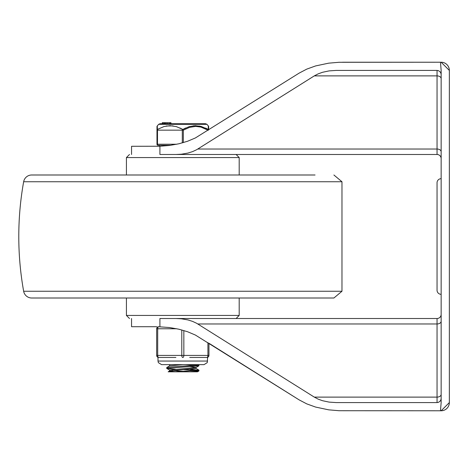 <?xml version="1.0" encoding="UTF-8"?>
<svg xmlns="http://www.w3.org/2000/svg" width="473" height="473" viewBox="0 0 473 473"><rect width="100%" height="100%" fill="white"/><g stroke="black" fill="none" stroke-linecap="round" stroke-linejoin="round"><path stroke-width="0.71" d="M441.149 158.591A4.103 4.103 0 0 0 437.046 154.488A4.103 4.103 0 0 1 441.149 158.591M441.149 74.527L440.919 73.173L439.949 71.624L438.4 70.654L437.046 70.424L336.037 70.424L329.096 70.897L322.556 72.28L318.14 73.877L314.297 75.887L196.608 149.74L192.558 151.62L187.982 153.063L181.301 154.222L176.074 154.488L437.046 154.488L437.046 149.025A4.103 2.737 180 0 1 441.149 151.762M131.553 154.488L131.553 146.287L159.915 146.234L159.915 154.488L176.074 154.488M449.35 78.619L449.35 70.424L441.149 62.223A8.201 8.201 0 0 1 449.35 70.424A8.201 8.201 0 0 0 441.149 62.223L440.475 62.223L441.149 70.424L441.149 402.576L440.475 410.777L339.052 410.718L328.676 409.837L315.592 407.064L306.758 403.877L299.084 399.851L195.379 335.044L187.568 331.744L178.895 329.22L169.588 327.547L158.455 326.731A2.052 2.052 0 0 0 156.669 328.765A2.052 2.052 0 0 1 158.455 326.731A2.052 2.052 0 0 0 156.669 328.765L156.669 355.418L156.669 328.765A2.052 2.052 0 0 1 158.455 326.731M342.558 62.223L440.475 62.223L339.052 62.282L328.676 63.163L315.592 65.936L306.758 69.123L299.084 73.149L195.379 137.956L187.568 141.256L178.895 143.78L169.588 145.453L159.915 146.234M158.047 146.275L157.219 146.287M441.149 314.409A4.103 4.103 0 0 1 437.046 318.512A4.103 4.103 0 0 0 441.149 314.409M441.149 321.238A4.103 2.737 0 0 1 437.046 323.975L437.046 318.512L176.074 318.512L181.301 318.778L187.982 319.937L192.558 321.38L196.608 323.26L314.297 397.113L318.14 399.123L322.556 400.72L329.096 402.103L336.037 402.576L437.046 402.576L438.4 402.346L439.949 401.376L440.919 399.827L441.149 398.473M176.074 318.512L159.915 318.512L159.915 326.766M189.726 357.47L206.902 357.47A2.052 2.052 0 0 0 208.954 355.418L208.954 343.262L299.084 399.851M441.149 410.777L440.475 410.777L441.149 410.777L449.35 402.576A8.201 8.201 0 0 1 441.149 410.777A8.201 8.201 0 0 0 449.35 402.576L449.35 394.381M156.746 326.713L131.553 326.713L131.553 318.512M441.149 178.682A4.103 4.103 0 0 0 437.046 182.785L437.046 290.215A4.103 4.103 0 0 0 441.149 294.318M437.046 281.606L437.046 191.394M449.35 402.576L449.35 70.424M315.053 298.008L50.564 298.008L315.053 298.008M315.053 174.992L31.721 174.992A8.201 8.201 0 0 0 23.65 181.744A310.619 310.619 0 0 0 23.65 291.256A8.201 8.201 0 0 0 31.721 298.008L333.897 298.008L341.973 291.256L23.65 291.256M239.196 298.008L239.196 315.438L126.427 315.438L126.427 298.008M126.427 174.992L126.427 157.562L129.501 154.488M236.116 154.488L239.196 157.562L126.427 157.562M126.427 315.438L129.501 318.512M175.347 369.242L166.75 368.432L166.75 367.533L170.972 366.989L198.914 365.038L198.849 365.865L195.928 367.562L169.6 370.034L169.594 370.992M166.685 368.349L198.849 365.865M197.271 365.416L185.487 364.642M197.111 364.642L198.914 365.038M172.066 370.536L183.962 371.388M169.576 371.045L175.134 371.819L189.98 371.819L198.938 370.885M169.594 364.908L169.594 365.883M190.258 366.676L196.005 367.468M196.023 368.449L169.647 370.962L168.163 371.819L175.134 371.819M170.268 364.642L169.618 364.908M182.708 364.642L169.671 365.836L166.75 367.533M190.276 369.271L198.879 370.247L175.631 371.819L168.163 371.819M197.235 370.542L183.962 369.691M198.897 370.986L197.46 371.819L175.643 371.819M166.224 126.013L173.077 125.877M179.864 127.947L182.809 129.425A1.023 0.461 119.6 0 0 182.3 130.158L182.3 142.911M183.323 142.621L183.323 130.158A1.023 0.461 -119.6 0 0 182.809 129.425L176.394 126.634L170.085 125.652L164.03 126.545L157.379 129.425A1.023 0.922 180 0 0 156.977 130.158A1.023 0.922 180 0 1 157.379 129.425L157.29 125.812M176.825 144.235L157.491 144.235L157.491 130.158L183.323 130.158L189.567 127.367L195.656 126.38L200.99 127.101L208.132 130.252M205.672 128.1L208.244 129.425A1.023 0.461 119.6 0 1 208.132 130.158L208.286 130.158M208.333 125.824L208.244 129.425A1.023 0.922 180 0 1 208.617 129.951A1.023 0.922 180 0 0 208.244 129.425L201.043 126.392L195.16 125.652L189.224 126.634L182.809 129.425M158.632 124.322L160.069 123.731L205.548 123.731L206.985 124.322L158.632 124.322L156.977 126.38L156.977 130.158L157.491 130.158A1.023 0.461 -119.6 0 1 157.379 129.425M183.997 128.792L185.635 128M193.232 125.788L199.955 126.125M208.646 129.933L208.646 126.38L206.985 124.322M156.977 130.158L156.977 144.235A1.023 1.023 0 0 0 158 145.264L170.99 145.264M159.23 146.252L159.23 145.264L158 145.264A1.023 1.023 0 0 1 156.977 144.235A1.023 1.023 0 0 0 158 145.264A1.023 1.023 0 0 1 156.977 144.235L157.491 144.235A1.023 0.514 90 0 0 158 145.264M170.871 123.731L169.641 123.731L169.641 122.708L170.877 122.708L170.871 123.731L170.877 122.708M164.237 122.708L164.882 122.708L164.882 123.731L164.237 123.731L164.237 122.708L162.677 122.708L163.114 122.708L162.677 122.708L162.677 123.731L163.126 123.731L162.677 123.731L163.126 123.731L163.114 122.708L162.292 122.708L162.298 123.731L162.292 122.708M170.469 122.708L170.812 122.708L170.469 122.708M164.882 122.708L169.641 122.708M165.449 123.731L165.449 122.708M181.786 329.947L181.786 355.418A2.052 1.023 90 0 0 182.809 357.47A2.052 1.023 -90 0 0 183.837 355.418L183.837 330.532M207.925 342.618L207.925 355.418L156.669 355.418A2.052 2.052 0 0 0 158.721 357.47A2.052 2.052 0 0 1 156.669 355.418A2.052 2.052 0 0 0 158.721 357.47L158 357.34L158.721 357.47A2.052 1.023 -90 0 1 157.692 355.418L157.692 328.765A2.052 1.023 -90 0 1 158.579 326.731M175.897 357.47L158.721 357.47M206.902 357.47A2.052 1.023 90 0 0 207.925 355.418L208.954 355.418A2.052 2.052 0 0 1 206.902 357.47A2.052 2.052 0 0 0 208.954 355.418L208.954 343.262M441.149 78.624A4.103 2.737 0 0 0 437.046 75.887L437.046 149.025L197.815 149.025M437.046 70.424L437.046 75.887L314.297 75.887M441.149 394.376A4.103 2.737 0 0 1 437.046 397.113L437.046 402.576M197.815 323.975L437.046 323.975L437.046 397.113L314.297 397.113M341.973 291.256L341.973 181.744L23.65 181.744M167.016 123.731L167.016 122.708M170.617 123.731L170.617 122.708M156.669 328.765L176.825 328.765M207.617 361.059L158 361.059L158.366 362.637L161.589 364.642L204.029 364.642L207.251 362.637L207.617 357.34M341.973 181.744L333.897 174.992M239.196 157.562L239.196 174.992M236.116 318.512L239.196 315.438M196.023 367.509L196.023 368.479M195.97 368.402L198.897 370.099M198.299 364.642L198.855 364.967M166.75 368.432L169.671 370.128M169.092 364.642L169.594 364.937M198.938 370.164L198.938 370.915M170.954 123.731L170.954 122.708M162.677 123.731L162.677 122.708M164.232 123.731L164.232 122.708M158 357.34L158 361.059"/></g></svg>
